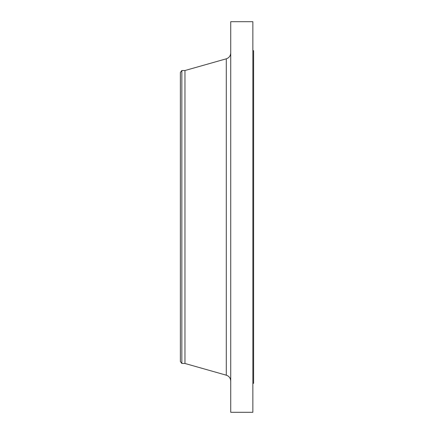 <?xml version="1.0" encoding="UTF-8"?>
<svg xmlns="http://www.w3.org/2000/svg" width="434" height="434" viewBox="0 0 434 434"><rect width="100%" height="100%" fill="white"/><g stroke="black" fill="none" stroke-linecap="round" stroke-linejoin="round"><path stroke-width="0.65" d="M181.846 363.475L181.846 70.525L180.381 72.435L180.381 361.565L181.846 363.475L184.96 363.475L226.293 375.188L226.293 58.812C229.081 57.847 230.557 55.888 230.731 52.943M181.846 70.525L184.96 70.525L184.96 363.475M230.731 217L230.731 412.3L252.854 412.3L252.854 21.7L230.731 21.7L230.731 217M252.854 50.691L253.619 50.691L253.619 383.309L252.854 383.309M184.96 70.525L226.293 58.812M226.293 375.188C229.081 376.153 230.557 378.112 230.731 381.057"/></g></svg>

